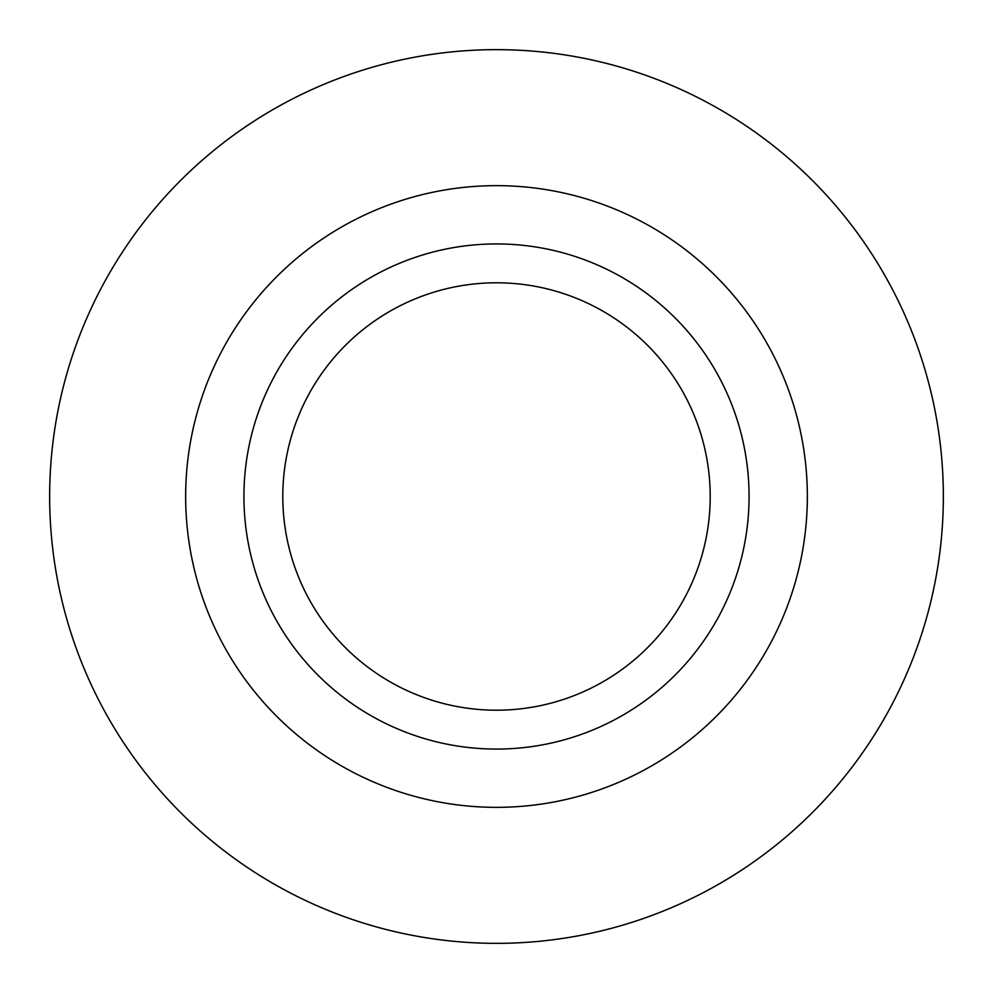 <?xml version="1.0" encoding="UTF-8"?>
<svg xmlns="http://www.w3.org/2000/svg" width="993" height="993" viewBox="0 0 993 993"><rect width="100%" height="100%" fill="white"/><g stroke="black" fill="none" stroke-linecap="round" stroke-linejoin="round"><path stroke-width="1.49" d="M496.5 49.65A446.85 446.85 0 0 1 943.35 496.5A446.85 446.85 0 0 1 496.5 943.35A446.85 446.85 0 0 1 49.65 496.5A446.85 446.85 0 0 1 496.5 49.65M496.5 282.794A213.706 213.706 0 0 1 710.206 496.5A213.706 213.706 0 0 1 496.5 710.206A213.706 213.706 0 0 1 282.794 496.5A213.706 213.706 0 0 1 496.5 282.794A213.706 213.706 0 0 1 710.206 496.5A213.706 213.706 0 0 1 496.5 710.206A213.706 213.706 0 0 1 282.794 496.5A213.706 213.706 0 0 1 496.5 282.794A213.706 213.706 0 0 0 282.794 496.5A213.706 213.706 0 0 0 496.5 710.206M496.5 243.93A252.57 252.57 0 0 1 749.07 496.5A252.57 252.57 0 0 1 496.5 749.07A252.57 252.57 0 0 1 243.93 496.5A252.57 252.57 0 0 1 496.5 243.93A252.57 252.57 0 0 1 749.07 496.5A252.57 252.57 0 0 1 496.5 749.07M496.5 185.654A310.846 310.846 0 0 1 807.346 496.5A310.846 310.846 0 0 1 496.5 807.346A310.846 310.846 0 0 1 185.654 496.5A310.846 310.846 0 0 1 496.5 185.654"/></g></svg>
